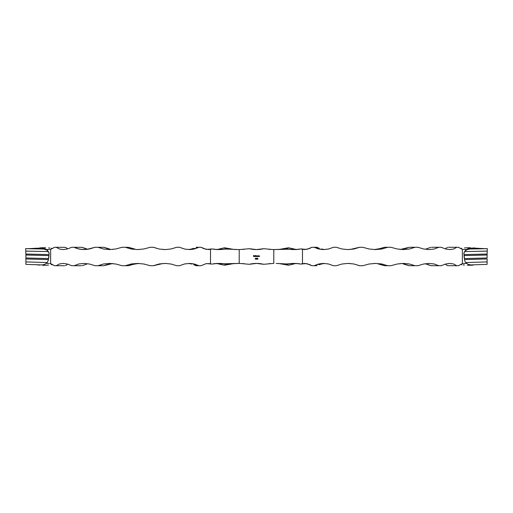 <?xml version="1.0" encoding="UTF-8"?>
<svg xmlns="http://www.w3.org/2000/svg" width="513" height="513" viewBox="0 0 513 513"><rect width="100%" height="100%" fill="white"/><g stroke="black" fill="none" stroke-linecap="round" stroke-linejoin="round"><path stroke-width="0.77" d="M250.036 264.124L249.299 264.298A29.978 29.978 0 0 1 263.701 264.298L273.262 263.425A29.978 29.978 0 0 1 273.795 263.419A29.978 29.978 0 0 0 273.262 263.425L263.701 264.298L256.5 263.419L249.299 264.298L239.738 263.425A29.978 29.978 0 0 0 239.205 263.419L239.205 249.581A29.978 29.978 0 0 0 239.738 249.575L249.299 248.702L256.5 249.581L263.701 248.702L273.262 249.575A29.978 29.978 0 0 0 273.795 249.581L273.795 263.419L273.795 249.581L286.575 249.055L295.661 249.581L300.887 248.927L302.49 249.369L302.49 263.631L307.011 263.688L311.93 265.721L314.059 265.721L318.445 264.048L323.254 263.419L328.371 263.951L333.546 265.721L336.297 265.721L341.825 264.048L347.686 263.419L353.733 263.951L359.684 265.721L362.794 265.721L368.911 264.048L375.247 263.419L381.634 263.951L387.777 265.721L390.932 265.721L397.043 264.048L403.231 263.419L409.329 263.951L415.062 265.721L417.954 265.721L423.456 264.048L428.887 263.419L434.101 263.951L438.859 265.721L441.206 265.721L445.56 264.048L449.702 263.419L453.511 263.951L456.833 265.721L458.404 265.721L462.367 263.618L462.367 249.382L466.4 249.575L462.367 249.382L458.404 247.279L456.833 247.279L453.511 249.049L449.702 249.581L445.56 248.952L441.206 247.279L438.859 247.279L434.101 249.049L428.887 249.581L423.456 248.952L417.954 247.279L415.062 247.279L409.329 249.049L403.231 249.581L397.043 248.952L390.932 247.279L387.777 247.279L381.634 249.049L375.247 249.581L368.911 248.952L362.794 247.279L359.684 247.279L353.733 249.049L347.686 249.581L341.825 248.952L336.297 247.279L333.546 247.279L328.371 249.049L323.254 249.581L318.445 248.952L314.059 247.279L311.93 247.279L307.011 249.312L302.49 249.369L302.49 263.631L300.887 264.073L295.661 263.419L286.575 263.945L276.193 263.425M256.596 258.36L257.019 258.36L256.673 259.2L257.154 258.263L256.596 258.263L257.019 258.36L256.673 259.2L257.154 258.263L256.596 258.263L257.154 258.263L256.603 259.161M255.128 258.969L255.641 259.18L255.641 258.238L255.128 258.969L255.628 258.238L255.128 258.969L255.641 259.18L255.641 258.238M258.206 256.5L258.411 255.904L258.712 256.5L258.462 255.82L258.122 256.5L258.122 255.833L258.122 256.5L258.449 255.904L258.712 256.5L258.206 255.833M256.154 256.5L256.346 255.904L256.532 256.5L256.91 255.923L257.071 256.5L256.84 255.82L256.07 255.833L256.07 256.5L256.07 255.833L256.07 256.5L256.372 255.904L256.532 256.5L256.827 255.904L257.071 256.5L256.84 255.82L256.154 255.833M254.935 256.5L255.019 255.564L254.935 256.5M253.621 256.5L253.986 255.583L253.537 255.583L253.537 256.5L253.537 255.583L253.537 256.5L253.986 256.051L253.621 255.961L253.986 255.583L253.537 255.583L253.986 255.679M254.512 256.417L254.185 256.186L254.743 256.006L254.23 255.891L254.307 256.487L254.781 256.186L254.179 255.942L254.435 256.513L254.743 256.327L254.435 256.513L254.179 255.942L254.781 256.186M255.801 255.564L255.179 256.128L255.884 256.5L255.884 255.564L255.179 256.167L255.884 256.5L255.884 255.564L255.801 256.5M257.853 255.833L257.231 256.167L257.936 256.5L257.936 255.833L257.231 256.167L257.936 256.5L257.936 255.833L257.853 256.5M258.982 256.5L259.18 255.904L259.488 256.5L259.238 255.82L258.898 256.5L258.898 255.833L258.898 256.5L259.219 255.904L259.488 256.5L258.982 255.833M256.045 258.597L256.442 258.879L255.846 258.943L256.359 258.879L256.032 258.263L256.353 258.924L255.872 259.046L256.308 259.148L256.045 258.597L256.404 258.263L255.936 258.719L256.359 258.879L255.846 258.943L256.442 258.879L256.045 258.597L256.404 258.36M257.597 258.802L257.237 259.18L257.859 259.18L257.237 259.18L257.571 258.334L257.237 259.18L257.859 259.18L257.436 259.084L257.77 258.315L257.372 258.462M323.549 263.419L328.371 263.951L333.546 265.721L336.297 265.721L341.825 264.048L347.686 263.419L353.733 263.951L359.684 265.721L362.794 265.721L368.911 264.048L375.247 263.419L381.634 263.951L387.777 265.721L390.932 265.721L397.043 264.048L403.231 263.419L409.329 263.951L415.062 265.721L417.954 265.721L423.456 264.048L428.887 263.419L434.101 263.951L438.859 265.721L441.206 265.721L445.56 264.048L449.702 263.419L453.511 263.951L456.833 265.721L458.404 265.721L462.367 263.618L466.67 263.425L462.367 263.618L462.367 249.382L458.404 247.279L456.833 247.279L453.511 249.049L449.702 249.581L445.56 248.952L441.206 247.279L438.859 247.279L434.101 249.049L428.887 249.581L423.456 248.952L417.954 247.279L415.062 247.279L409.329 249.049L403.231 249.581L397.043 248.952L390.932 247.279L387.777 247.279L381.634 249.049L375.247 249.581L368.911 248.952L362.794 247.279L359.684 247.279L353.733 249.049L347.686 249.581L341.825 248.952L336.297 247.279L333.546 247.279L328.371 249.049L323.543 249.581M460.43 264.509L461.713 264.714L460.43 264.509M463.047 264.9L464.425 265.054L463.047 264.9M467.324 265.259L470.293 265.279L467.324 265.259M473.255 265.118L470.293 265.279L473.255 265.118M487.1 261.912L487.1 264.375L470.799 264.926L487.1 264.375L487.1 261.912L465.83 262.547L468.01 264.317L470.799 264.926L468.01 264.317L465.83 262.547L487.1 261.912L487.1 258.962L487.1 261.912M487.1 257.975L487.1 255.846L487.1 257.975L464.483 258.571L464.611 259.572A2.886 0.66 90 0 0 464.611 259.937L464.964 261.527L465.83 262.547L464.964 261.527L464.611 259.937A2.886 0.66 90 0 1 464.611 259.572L487.1 258.962L464.611 259.572L464.483 258.571L487.1 257.975M476.09 248.196L473.255 247.882L476.09 248.196M470.293 247.721L467.324 247.741L470.293 247.721M464.425 247.946L467.324 247.741L464.425 247.946M460.43 248.491L461.713 248.286L460.43 248.491M319.221 248.266L316.81 247.279L319.221 248.266M323.613 249.401L321.356 248.959L323.613 249.401M347.256 249.581L353.252 249.074L359.203 247.337L350.257 249.472M373.887 249.542L378.126 249.074L384.346 247.337L381.262 248.369L374.939 249.472M400.48 249.44L409.015 247.337L406.123 248.369L400.076 249.472M425.841 249.074L430.792 247.337L425.841 249.074M445.823 248.369L447.535 247.337L445.823 248.369M445.823 264.631L447.535 265.663L445.823 264.631M428.374 264.631L430.792 265.663L425.841 263.926L428.374 264.631M424.982 263.759L425.841 263.926L424.982 263.759M406.123 264.631L409.015 265.663L403.141 263.926L406.123 264.631M400.076 263.528L400.48 263.56M381.262 264.631L384.346 265.663L378.126 263.926L381.262 264.631M374.939 263.528L373.887 263.458M356.24 264.631L359.203 265.663L356.24 264.631M350.257 263.528L347.256 263.419M323.613 263.599L321.356 264.041L323.613 263.599M319.221 264.734L321.356 264.041L319.221 264.734M277.68 263.496L286.575 263.945L288.505 265.227L295.732 263.509L288.505 265.227L278.469 263.451L288.505 265.227L287.376 264.176L288.486 263.785L292.525 263.419L299.477 263.74L295.661 263.419L300.887 264.073L304.677 263.419L309.435 264.451L311.93 265.721L314.059 265.721L320.805 263.599M303.042 263.862L301.99 263.958L303.042 263.862M302.304 249.01L303.042 249.138L302.304 249.01M320.805 249.401L314.059 247.279L311.93 247.279L309.435 248.549L304.677 249.581L300.887 248.927L295.661 249.581L299.477 249.26L292.525 249.581L288.486 249.215L287.376 248.824L288.505 247.773L278.469 249.549L288.505 247.773L296.636 249.555M276.193 249.575L273.795 249.581A29.978 29.978 0 0 1 273.262 249.575L263.701 248.702A29.978 29.978 0 0 1 249.299 248.702L252.563 249.324M263.701 248.702L260.437 249.324M456.833 265.721L447.535 265.663L456.833 265.721M438.859 265.721L430.792 265.663L438.859 265.721M415.062 265.721L409.015 265.663L415.062 265.721M387.777 265.721L384.346 265.663L387.777 265.721M359.684 265.721L359.203 265.663L359.684 265.721M316.81 265.721L314.059 265.721L316.81 265.721M263.701 264.298L262.964 264.124M304.921 263.708L300.887 264.073L304.921 263.708M270.261 263.624L269.254 263.541M375.247 263.419L375.593 263.419M403.231 263.419L403.584 263.419M464.874 263.419L465.297 263.419M286.575 263.945L288.486 263.785L286.575 263.945M295.27 263.419L295.661 263.419M448.452 247.279L456.833 247.279L448.452 247.279M431.625 247.279L438.859 247.279L431.625 247.279M409.688 247.279L415.062 247.279L409.688 247.279M384.788 247.279L387.777 247.279L384.788 247.279M314.059 247.279L316.81 247.279L314.059 247.279M277.68 249.504L288.486 249.215L286.575 249.055L288.505 247.773L295.732 249.491M304.921 249.292L300.887 248.927L304.921 249.292M348.026 249.581L347.686 249.581L348.026 249.581M269.254 249.459L270.261 249.376M375.593 249.581L375.247 249.581M403.571 249.581L403.231 249.581M465.297 249.581L464.874 249.581M487.1 248.625L469.857 249.017L471.274 248.093C479.815 248.286 482.015 248.497 477.879 248.715C482.015 248.497 479.815 248.286 471.274 248.093L468.119 248.625L465.438 250.536L467.49 248.895L471.274 248.093L469.857 249.017L487.35 248.67L487.119 254.063L463.951 254.583A2.886 0.66 90 0 0 463.951 254.583L464.483 258.571A2.886 0.66 90 0 1 464.085 255.577L487.1 255.025L464.085 255.577L463.951 254.583A2.886 0.66 90 0 0 463.951 254.583L487.1 254.038M295.661 249.581L295.27 249.581M487.1 251.088L464.618 251.569L466.836 249.69L469.857 249.017L466.836 249.69L464.618 251.569L487.222 251.126M464.618 251.569L463.867 253.287L463.951 254.576L464.15 252.415L465.695 250.229M46.959 263.419L48.126 263.419L46.959 263.419M49.145 263.445L48.126 263.419L49.145 263.445M189.451 249.581L184.629 249.049L179.454 247.279L176.703 247.279L171.175 248.952L165.314 249.581L159.267 249.049L153.316 247.279L150.206 247.279L144.089 248.952L137.753 249.581L131.366 249.049L125.223 247.279L122.068 247.279L115.957 248.952L109.769 249.581L103.671 249.049L97.938 247.279L95.046 247.279L89.544 248.952L84.113 249.581L78.899 249.049L74.141 247.279L71.794 247.279L67.44 248.952L63.298 249.581L59.489 249.049L56.167 247.279L54.596 247.279L50.633 249.382L46.6 249.575L50.633 249.382L50.633 263.618L49.992 263.502L54.596 265.721L56.167 265.721L59.489 263.951L63.298 263.419L67.44 264.048L71.794 265.721L74.141 265.721L78.899 263.951L84.113 263.419L89.544 264.048L95.046 265.721L97.938 265.721L103.671 263.951L109.769 263.419L115.957 264.048L122.068 265.721L125.223 265.721L131.366 263.951L137.753 263.419L144.089 264.048L150.206 265.721L153.316 265.721L159.267 263.951L165.314 263.419L171.175 264.048L176.703 265.721L179.454 265.721L184.629 263.951L189.746 263.419L194.555 264.048L198.941 265.721L201.07 265.721L205.989 263.688L210.51 263.631L210.51 249.369L205.989 249.312L201.07 247.279L198.941 247.279L194.555 248.952L189.746 249.581L184.629 249.049L179.454 247.279L176.703 247.279L171.175 248.952L165.314 249.581L159.267 249.049L153.316 247.279L150.206 247.279L144.089 248.952L137.753 249.581L131.366 249.049L125.223 247.279L122.068 247.279L115.957 248.952L109.769 249.581L103.671 249.049L97.938 247.279L95.046 247.279L86.812 249.401L81.452 249.465L76.463 248.324L74.141 247.279L71.794 247.279L67.44 248.952L63.298 249.581L59.489 249.049L56.167 247.279L54.596 247.279L50.633 249.382L50.633 263.618L54.596 265.721L56.167 265.721L59.489 263.951L63.298 263.419L67.44 264.048L71.794 265.721L74.141 265.721L78.899 263.951L84.113 263.419L89.544 264.048L95.046 265.721L97.938 265.721L103.671 263.951L109.769 263.419L115.957 264.048L122.068 265.721L125.223 265.721L131.366 263.951L137.753 263.419L144.089 264.048L150.206 265.721L153.316 265.721L159.267 263.951L165.314 263.419L171.175 264.048L176.703 265.721L179.454 265.721L184.629 263.951L189.457 263.419M52.57 248.491L51.287 248.286L52.57 248.491M49.953 248.1L48.575 247.946L49.953 248.1M45.676 247.741L42.707 247.721L45.676 247.741M39.745 247.882L42.707 247.721L39.745 247.882M25.9 255.846L25.9 257.975L48.517 258.571L48.915 255.577A2.886 0.66 90 0 1 48.517 258.571L25.9 257.975L25.9 258.962L48.389 259.572L48.517 258.571L48.389 259.572A2.886 0.66 90 0 1 48.389 259.937A2.886 0.66 -90 0 0 48.389 259.572L25.9 258.962L25.9 261.912L47.17 262.547L25.9 261.912L25.9 264.375L42.201 264.926L25.9 264.375L25.9 255.032L48.915 255.577L49.049 254.583A2.886 0.66 -90 0 0 49.049 254.576A2.886 0.66 90 0 1 49.049 254.583L25.881 254.063L25.65 248.67L43.143 249.017L25.9 248.625M36.91 264.804L39.745 265.118L36.91 264.804M42.707 265.279L45.676 265.259L42.707 265.279M48.575 265.054L45.676 265.259L48.575 265.054M52.57 264.509L51.287 264.714L52.57 264.509M193.779 264.734L196.19 265.721L193.779 264.734M189.387 263.599L191.644 264.041L189.387 263.599M165.744 263.419L159.748 263.926L153.797 265.663L162.743 263.528M139.113 263.458L134.874 263.926L128.654 265.663L131.738 264.631L138.061 263.528M112.52 263.56L103.985 265.663L106.877 264.631L112.924 263.528M87.159 263.926L82.208 265.663L87.159 263.926M67.177 264.631L65.465 265.663L67.177 264.631M67.177 248.369L65.465 247.337L67.177 248.369M84.626 248.369L82.208 247.337L87.159 249.074L84.626 248.369M88.018 249.241L87.159 249.074L88.018 249.241M106.877 248.369L103.985 247.337L109.859 249.074L106.877 248.369M112.924 249.472L112.52 249.44M131.738 248.369L128.654 247.337L134.874 249.074L131.738 248.369M138.061 249.472L139.113 249.542M156.76 248.369L153.797 247.337L156.76 248.369M162.743 249.472L165.744 249.581M189.387 249.401L191.644 248.959L189.387 249.401M193.779 248.266L191.644 248.959L193.779 248.266M192.195 263.599L198.941 265.721L201.07 265.721L205.989 263.688L210.51 263.631L210.51 249.369L212.113 248.927L217.339 249.581L226.425 249.055L239.205 249.581L239.205 263.419L226.425 263.945L217.339 263.419L212.113 264.073L206.431 263.599L212.113 264.073L217.73 263.419M249.299 248.702L239.738 249.575A29.978 29.978 0 0 1 239.205 249.581L226.425 249.055L224.495 247.773L217.268 249.491L224.495 247.773L234.531 249.549L224.495 247.773L225.624 248.824L224.514 249.215L220.475 249.581L213.523 249.26L217.339 249.581L212.113 248.927L208.323 249.581L203.565 248.549L201.07 247.279L198.941 247.279L192.195 249.401M209.958 249.138L211.01 249.042L209.958 249.138M210.696 263.99L209.958 263.862L210.696 263.99M217.339 263.419L213.523 263.74L220.475 263.419L224.514 263.785L225.624 264.176L224.495 265.227L234.531 263.451L224.495 265.227L216.364 263.445M236.807 263.425L239.205 263.419A29.978 29.978 0 0 1 239.738 263.425L249.299 264.298M64.548 265.721L56.167 265.721L64.548 265.721M81.375 265.721L74.141 265.721L81.375 265.721M103.312 265.721L97.938 265.721L103.312 265.721M128.212 265.721L125.223 265.721L128.212 265.721M198.941 265.721L196.19 265.721L198.941 265.721M235.32 263.496L224.514 263.785L226.425 263.945L224.495 265.227L217.268 263.509M164.974 263.419L165.314 263.419L164.974 263.419M243.746 263.541L242.739 263.624M137.407 263.419L137.753 263.419M109.429 263.419L109.769 263.419M47.703 263.419L48.126 263.419M56.167 247.279L65.465 247.337L56.167 247.279M74.141 247.279L82.208 247.337L74.141 247.279M97.938 247.279L103.985 247.337L97.938 247.279M125.223 247.279L128.654 247.337L125.223 247.279M153.316 247.279L153.797 247.337L153.316 247.279M196.19 247.279L198.941 247.279L196.19 247.279M208.079 249.292L212.113 248.927L208.079 249.292M235.32 249.504L236.807 249.575M242.739 249.376L243.746 249.459M137.753 249.581L137.407 249.581M109.769 249.581L109.416 249.581M48.126 249.581L47.703 249.581M226.425 249.055L224.514 249.215L226.425 249.055M217.73 249.581L217.339 249.581M25.9 251.088L48.382 251.569L46.164 249.69L43.143 249.017L41.726 248.093L45.51 248.895L47.562 250.536L45.51 248.895L41.726 248.093C33.185 248.286 30.985 248.497 35.121 248.715C30.985 248.497 33.185 248.286 41.726 248.093L43.143 249.017L46.164 249.69L48.382 251.569L25.778 251.126M47.17 262.547L44.99 264.317L42.201 264.926L44.99 264.317L47.17 262.547M47.305 250.229L49.133 253.287L48.915 255.577L25.9 255.025L25.881 254.063M25.9 254.038L49.049 254.583L49.133 253.287L48.382 251.569M48.389 259.937L47.408 262.361L48.389 259.937M254.743 256.327L254.435 256.513L254.179 255.942L254.711 255.949L254.179 255.942L254.435 256.513L254.102 256.167L254.743 256.327M255.532 256.513L255.179 256.167L255.532 256.513L255.179 256.167L255.532 256.513L255.179 256.167L255.801 255.961M255.532 255.82L255.179 256.167L255.5 255.82M255.801 256.167L255.282 256.269L255.634 255.923M256.173 255.923L256.84 255.82L256.987 256.5M256.84 255.82L256.385 255.82L257.071 256.141M256.987 256.134L256.609 256.237M256.154 256.218L256.532 256.16L256.16 256.109M257.231 256.167L257.584 255.82L257.231 256.167L257.584 255.82L257.231 256.167L257.584 256.513L257.231 256.167L257.584 256.513L257.231 256.167L257.853 255.955M257.853 256.167L257.314 256.167L257.584 256.429L257.853 256.167L257.321 256.102L257.686 255.923M258.206 255.955L258.629 256.5M258.462 255.82L258.712 256.16M258.623 256.032L258.219 256.077M258.982 255.955L259.405 256.5M259.238 255.82L259.488 256.16L259.238 255.82M259.405 256.186L258.982 256.256M259.392 256.032L258.994 256.077L259.373 255.981M255.564 258.475L255.288 258.873M256.442 258.853L255.846 258.943M255.923 258.943L256.141 258.674L256.128 259.11M257.571 258.238L257.436 259.084L257.859 259.084M479.341 248.388L484.381 248.658M487.1 255.846L487.119 254.063M28.619 248.658L33.659 248.388"/></g></svg>
